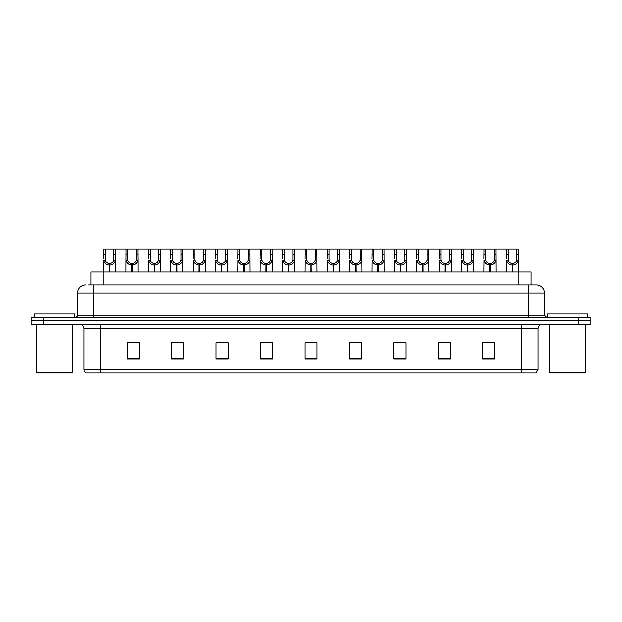 <?xml version="1.0" encoding="UTF-8"?>
<svg xmlns="http://www.w3.org/2000/svg" width="622" height="622" viewBox="0 0 622 622"><rect width="100%" height="100%" fill="white"/><g stroke="black" fill="none" stroke-linecap="round" stroke-linejoin="round"><path stroke-width="0.93" d="M90.882 284.946L90.882 272.024L531.118 272.024L531.118 284.946M538.069 369.522L536.094 372.998L521.912 372.998L521.912 369.522L538.069 369.522L538.069 328.572A4.035 4.035 0 0 1 542.112 324.528M521.912 372.998L85.906 372.998A4.035 4.035 0 0 1 83.931 369.522L83.931 328.572C83.69 326.115 82.345 324.77 79.888 324.528M590.9 324.528L590.9 320.898L31.1 320.898L31.1 324.528L43.213 324.528L43.213 320.898L31.1 320.898L31.1 317.259L43.213 317.259L43.213 320.898L590.9 320.898L590.9 324.528L43.213 324.528M494.77 358.902L494.77 342.745L482.656 342.745L482.656 358.902L494.77 358.902M450.344 358.902L450.344 342.745L438.23 342.745L438.23 358.902L450.344 358.902M405.917 358.902L405.917 342.745L393.796 342.745L393.796 358.902L405.917 358.902M361.491 358.902L361.491 342.745L349.37 342.745L349.37 358.902L361.491 358.902M139.344 358.902L139.344 342.745L127.23 342.745L127.23 358.902L139.344 358.902M183.77 358.902L183.77 342.745L171.656 342.745L171.656 358.902L183.77 358.902M228.204 358.902L228.204 342.745L216.083 342.745L216.083 358.902L228.204 358.902M272.63 358.902L272.63 342.745L260.509 342.745L260.509 358.902L272.63 358.902M317.057 358.902L317.057 342.745L304.943 342.745L304.943 358.902L317.057 358.902M397.474 342.831L403.53 342.831M442.226 342.831L448.283 342.831M486.979 342.831L493.036 342.831M263.223 342.831L269.279 342.831M218.47 342.831L224.526 342.831M173.717 342.831L179.774 342.831M128.964 342.831L135.021 342.831M352.721 342.831L358.777 342.831M307.968 342.831L314.032 342.831M88.643 284.946L536.374 284.946A8.078 8.078 0 0 1 544.452 293.024L544.452 315.237L546.474 317.259M88.456 284.946L93.704 284.946L93.704 293.024L77.548 293.024L77.548 315.237A2.022 2.022 0 0 1 75.526 317.259M85.626 284.946A8.078 8.078 0 0 0 77.548 293.024M590.9 317.259L590.9 320.898L590.9 317.259L43.213 317.259M544.452 293.024L528.296 293.024L528.296 284.946L536.374 284.946M109.355 272.024L109.425 263.541C107.349 263.331 105.981 262.235 105.328 260.253L105.343 249.002L115.552 249.002L115.676 272.024M109.355 265.159C106.339 264.817 104.449 263.184 103.672 260.253L103.555 272.024M103.555 258.806L103.68 249.002L105.343 249.002M109.814 272.024L109.814 263.541C111.882 263.331 113.251 262.235 113.912 260.253L113.888 249.002M109.814 263.541L109.884 272.024M109.425 263.541L109.425 272.024M115.676 258.806L115.568 260.253C114.79 263.184 112.893 264.817 109.884 265.159M115.552 249.002L126.056 249.002L125.932 272.024M131.732 272.024L131.802 263.541C129.726 263.331 128.357 262.235 127.704 260.253L127.72 249.002L137.928 249.002L138.053 272.024M131.732 265.159C128.715 264.817 126.826 263.184 126.048 260.253L125.932 258.806M132.191 272.024L132.191 263.541C134.259 263.331 135.627 262.235 136.288 260.253L136.265 249.002M132.191 263.541L132.261 272.024M131.802 263.541L131.802 272.024M138.053 258.806L137.944 260.253C137.167 263.184 135.269 264.817 132.261 265.159M127.72 249.002L126.056 249.002M154.108 272.024L154.178 263.541C152.102 263.331 150.734 262.235 150.081 260.253L150.096 249.002L160.305 249.002L160.429 272.024M154.108 265.159C151.092 264.817 149.202 263.184 148.417 260.253L148.308 272.024M148.308 258.806L148.433 249.002L150.096 249.002M154.559 272.024L154.559 263.541C156.635 263.331 158.004 262.235 158.664 260.253L158.641 249.002M154.559 263.541L154.637 272.024M154.178 263.541L154.178 272.024M160.429 258.806L160.32 260.253C159.535 263.184 157.646 264.817 154.637 265.159M176.477 272.024L176.555 263.541C174.479 263.331 173.11 262.235 172.45 260.253L172.473 249.002L182.681 249.002L182.806 272.024M176.477 265.159C173.468 264.817 171.579 263.184 170.793 260.253L170.685 272.024M170.685 258.806L170.809 249.002L172.473 249.002M176.936 272.024L176.936 263.541C179.012 263.331 180.38 262.235 181.033 260.253L181.018 249.002M176.936 263.541L177.006 272.024M176.555 263.541L176.555 272.024M182.806 258.806L182.697 260.253C181.912 263.184 180.022 264.817 177.006 265.159M198.853 272.024L198.923 263.541C196.855 263.331 195.487 262.235 194.826 260.253L194.849 249.002L205.058 249.002L205.182 272.024M198.853 265.159C195.844 264.817 193.947 263.184 193.17 260.253L193.061 272.024M193.061 258.806L193.185 249.002L194.849 249.002M199.312 272.024L199.312 263.541C201.388 263.331 202.756 262.235 203.41 260.253L203.394 249.002M199.312 263.541L199.382 272.024M198.923 263.541L198.923 272.024M205.182 258.806L205.066 260.253C204.288 263.184 202.399 264.817 199.382 265.159M137.928 249.002L148.433 249.002M160.305 249.002L170.809 249.002M182.681 249.002L193.185 249.002M71.895 372.998L37.157 372.998L36.348 372.189L72.704 372.189L71.895 372.998M36.348 324.528L36.348 372.189M72.704 324.528L72.704 372.189M74.718 317.259L74.718 314.032L34.334 314.032L34.334 317.259M584.843 372.998L550.105 372.998L549.296 372.189L585.652 372.189L584.843 372.998M549.296 324.528L549.296 372.189M585.652 324.528L585.652 372.189M587.666 317.259L587.666 314.032L547.282 314.032L547.282 317.259M221.23 272.024L221.3 263.541C219.232 263.331 217.863 262.235 217.202 260.253L217.226 249.002L227.434 249.002L227.559 272.024M221.23 265.159C218.221 264.817 216.324 263.184 215.546 260.253L215.437 272.024M215.437 258.806L215.562 249.002L217.226 249.002M221.689 272.024L221.689 263.541C223.764 263.331 225.133 262.235 225.786 260.253L225.77 249.002M221.689 263.541L221.759 272.024M221.3 263.541L221.3 272.024M227.559 258.806L227.442 260.253C226.665 263.184 224.775 264.817 221.759 265.159M243.606 272.024L243.676 263.541C241.608 263.331 240.24 262.235 239.579 260.253L239.602 249.002L249.811 249.002L249.927 272.024M243.606 265.159C240.597 264.817 238.7 263.184 237.923 260.253L237.814 272.024M237.814 258.806L237.938 249.002L239.602 249.002M244.065 272.024L244.065 263.541C246.141 263.331 247.509 262.235 248.162 260.253L248.147 249.002M244.065 263.541L244.135 272.024M243.676 263.541L243.676 272.024M249.927 258.806L249.819 260.253C249.041 263.184 247.144 264.817 244.135 265.159M265.983 272.024L266.053 263.541C263.985 263.331 262.616 262.235 261.955 260.253L261.979 249.002L272.179 249.002L272.304 272.024M265.983 265.159C262.974 264.817 261.077 263.184 260.299 260.253L260.19 272.024M260.19 258.806L260.315 249.002L261.979 249.002M266.441 272.024L266.441 263.541C268.517 263.331 269.878 262.235 270.539 260.253L270.523 249.002M266.441 263.541L266.511 272.024M266.053 263.541L266.053 272.024M272.304 258.806L272.195 260.253C271.417 263.184 269.52 264.817 266.511 265.159M205.058 249.002L215.562 249.002M227.434 249.002L237.938 249.002M249.811 249.002L260.315 249.002M288.359 272.024L288.429 263.541C286.353 263.331 284.993 262.235 284.332 260.253L284.355 249.002L294.556 249.002L294.68 272.024M288.359 265.159C285.35 264.817 283.453 263.184 282.676 260.253L282.567 272.024M282.567 258.806L282.691 249.002L284.355 249.002M288.818 272.024L288.818 263.541C290.894 263.331 292.254 262.235 292.915 260.253L292.9 249.002M288.818 263.541L288.888 272.024M288.429 263.541L288.429 272.024M294.68 258.806L294.571 260.253C293.794 263.184 291.897 264.817 288.888 265.159M310.736 272.024L310.806 263.541C308.73 263.331 307.369 262.235 306.708 260.253L306.724 249.002L316.932 249.002L317.057 272.024M310.736 265.159C307.727 264.817 305.83 263.184 305.052 260.253L304.943 272.024M304.943 258.806L305.068 249.002L306.724 249.002M311.194 272.024L311.194 263.541C313.27 263.331 314.631 262.235 315.292 260.253L315.276 249.002M311.194 263.541L311.264 272.024M310.806 263.541L310.806 272.024M317.057 258.806L316.948 260.253C316.17 263.184 314.273 264.817 311.264 265.159M333.112 272.024L333.182 263.541C331.106 263.331 329.746 262.235 329.085 260.253L329.1 249.002L339.309 249.002L339.433 272.024M333.112 265.159C330.103 264.817 328.206 263.184 327.429 260.253L327.32 272.024M327.32 258.806L327.444 249.002L329.1 249.002M333.571 272.024L333.571 263.541C335.647 263.331 337.007 262.235 337.668 260.253L337.645 249.002M333.571 263.541L333.641 272.024M333.182 263.541L333.182 272.024M339.433 258.806L339.324 260.253C338.547 263.184 336.65 264.817 333.641 265.159M355.489 272.024L355.559 263.541C353.483 263.331 352.122 262.235 351.461 260.253L351.477 249.002L361.685 249.002L361.81 272.024M355.489 265.159C352.48 264.817 350.583 263.184 349.805 260.253L349.696 272.024M349.696 258.806L349.821 249.002L351.477 249.002M355.947 272.024L355.947 263.541C358.015 263.331 359.384 262.235 360.045 260.253L360.021 249.002M355.947 263.541L356.017 272.024M355.559 263.541L355.559 272.024M361.81 258.806L361.701 260.253C360.923 263.184 359.026 264.817 356.017 265.159M377.865 272.024L377.935 263.541C375.859 263.331 374.491 262.235 373.838 260.253L373.853 249.002L384.062 249.002L384.186 272.024M377.865 265.159C374.856 264.817 372.959 263.184 372.181 260.253L372.073 272.024M372.073 258.806L372.189 249.002L373.853 249.002M378.324 272.024L378.324 263.541C380.392 263.331 381.76 262.235 382.421 260.253L382.398 249.002M378.324 263.541L378.394 272.024M377.935 263.541L377.935 272.024M384.186 258.806L384.077 260.253C383.3 263.184 381.403 264.817 378.394 265.159M272.179 249.002L282.691 249.002M294.556 249.002L305.068 249.002M316.932 249.002L327.444 249.002M339.309 249.002L349.821 249.002M361.685 249.002L372.189 249.002M400.241 272.024L400.311 263.541C398.236 263.331 396.867 262.235 396.214 260.253L396.23 249.002L406.438 249.002L406.563 272.024M400.241 265.159C397.225 264.817 395.335 263.184 394.558 260.253L394.441 272.024M394.441 258.806L394.566 249.002L396.23 249.002M400.7 272.024L400.7 263.541C402.768 263.331 404.137 262.235 404.798 260.253L404.774 249.002M400.7 263.541L400.77 272.024M400.311 263.541L400.311 272.024M406.563 258.806L406.454 260.253C405.676 263.184 403.779 264.817 400.77 265.159M422.618 272.024L422.688 263.541C420.612 263.331 419.244 262.235 418.59 260.253L418.606 249.002L428.815 249.002L428.939 272.024M422.618 265.159C419.601 264.817 417.712 263.184 416.934 260.253L416.818 272.024M416.818 258.806L416.942 249.002L418.606 249.002M423.077 272.024L423.077 263.541C425.145 263.331 426.513 262.235 427.174 260.253L427.151 249.002M423.077 263.541L423.147 272.024M422.688 263.541L422.688 272.024M428.939 258.806L428.83 260.253C428.053 263.184 426.156 264.817 423.147 265.159M444.994 272.024L445.064 263.541C442.988 263.331 441.62 262.235 440.967 260.253L440.982 249.002L451.191 249.002L451.315 272.024M444.994 265.159C441.978 264.817 440.088 263.184 439.303 260.253L439.194 272.024M439.194 258.806L439.319 249.002L440.982 249.002M445.445 272.024L445.445 263.541C447.521 263.331 448.89 262.235 449.55 260.253L449.527 249.002M445.445 263.541L445.523 272.024M445.064 263.541L445.064 272.024M451.315 258.806L451.207 260.253C450.421 263.184 448.532 264.817 445.523 265.159M467.363 272.024L467.441 263.541C465.365 263.331 463.996 262.235 463.336 260.253L463.359 249.002L473.567 249.002L473.692 272.024M467.363 265.159C464.354 264.817 462.465 263.184 461.679 260.253L461.571 272.024M461.571 258.806L461.695 249.002L463.359 249.002M467.822 272.024L467.822 263.541C469.898 263.331 471.266 262.235 471.919 260.253L471.904 249.002M467.822 263.541L467.892 272.024M467.441 263.541L467.441 272.024M473.692 258.806L473.583 260.253C472.798 263.184 470.908 264.817 467.892 265.159M489.739 272.024L489.809 263.541C487.741 263.331 486.373 262.235 485.712 260.253L485.735 249.002L495.944 249.002L496.068 272.024M489.739 265.159C486.731 264.817 484.833 263.184 484.056 260.253L483.947 272.024M483.947 258.806L484.072 249.002L485.735 249.002M490.198 272.024L490.198 263.541C492.274 263.331 493.643 262.235 494.296 260.253L494.28 249.002M490.198 263.541L490.268 272.024M489.809 263.541L489.809 272.024M496.068 258.806L495.952 260.253C495.174 263.184 493.285 264.817 490.268 265.159M512.116 272.024L512.186 263.541C510.118 263.331 508.749 262.235 508.088 260.253L508.112 249.002L518.32 249.002L518.445 272.024M512.116 265.159C509.107 264.817 507.21 263.184 506.432 260.253L506.324 272.024M506.324 258.806L506.448 249.002L508.112 249.002M512.575 272.024L512.575 263.541C514.651 263.331 516.019 262.235 516.672 260.253L516.657 249.002M512.575 263.541L512.645 272.024M512.186 263.541L512.186 272.024M518.445 258.806L518.328 260.253C517.551 263.184 515.661 264.817 512.645 265.159M384.062 249.002L394.566 249.002M406.438 249.002L416.942 249.002M428.815 249.002L439.319 249.002M451.191 249.002L461.695 249.002M473.567 249.002L484.072 249.002M495.944 249.002L506.448 249.002M103.003 284.946L103.003 272.024M518.997 284.946L518.997 272.024M521.912 324.528L521.912 328.572L83.931 328.572M538.069 328.572L521.912 328.572L521.912 369.522L100.088 369.522L100.088 372.998M83.931 369.522L100.088 369.522L100.088 324.528M578.787 324.528L578.787 317.259M317.057 358.342L304.943 358.342M272.63 358.342L260.509 358.342M228.204 358.342L216.083 358.342M183.77 358.342L171.656 358.342M139.344 358.342L127.23 358.342M361.491 358.342L349.37 358.342M405.917 358.342L393.796 358.342M450.344 358.342L438.23 358.342M494.77 358.342L482.656 358.342M93.704 317.259L93.704 315.237L544.452 315.237M77.548 315.237L93.704 315.237L93.704 293.024L528.296 293.024L528.296 317.259M105.343 254.538L103.68 254.538M105.328 260.253L103.672 260.253M115.568 260.253L113.912 260.253M115.552 254.538L113.888 254.538M127.72 254.538L126.056 254.538M127.704 260.253L126.048 260.253M137.944 260.253L136.288 260.253M137.928 254.538L136.265 254.538M150.096 254.538L148.433 254.538M150.081 260.253L148.417 260.253M160.32 260.253L158.664 260.253M160.305 254.538L158.641 254.538M172.473 254.538L170.809 254.538M172.45 260.253L170.793 260.253M182.697 260.253L181.033 260.253M182.681 254.538L181.018 254.538M194.849 254.538L193.185 254.538M194.826 260.253L193.17 260.253M205.066 260.253L203.41 260.253M205.058 254.538L203.394 254.538M217.226 254.538L215.562 254.538M217.202 260.253L215.546 260.253M227.442 260.253L225.786 260.253M227.434 254.538L225.77 254.538M239.602 254.538L237.938 254.538M239.579 260.253L237.923 260.253M249.819 260.253L248.162 260.253M249.811 254.538L248.147 254.538M261.979 254.538L260.315 254.538M261.955 260.253L260.299 260.253M272.195 260.253L270.539 260.253M272.179 254.538L270.523 254.538M284.355 254.538L282.691 254.538M284.332 260.253L282.676 260.253M294.571 260.253L292.915 260.253M294.556 254.538L292.9 254.538M306.724 254.538L305.068 254.538M306.708 260.253L305.052 260.253M316.948 260.253L315.292 260.253M316.932 254.538L315.276 254.538M329.1 254.538L327.444 254.538M329.085 260.253L327.429 260.253M339.324 260.253L337.668 260.253M339.309 254.538L337.645 254.538M351.477 254.538L349.821 254.538M351.461 260.253L349.805 260.253M361.701 260.253L360.045 260.253M361.685 254.538L360.021 254.538M373.853 254.538L372.189 254.538M373.838 260.253L372.181 260.253M384.077 260.253L382.421 260.253M384.062 254.538L382.398 254.538M396.23 254.538L394.566 254.538M396.214 260.253L394.558 260.253M406.454 260.253L404.798 260.253M406.438 254.538L404.774 254.538M418.606 254.538L416.942 254.538M418.59 260.253L416.934 260.253M428.83 260.253L427.174 260.253M428.815 254.538L427.151 254.538M440.982 254.538L439.319 254.538M440.967 260.253L439.303 260.253M451.207 260.253L449.55 260.253M451.191 254.538L449.527 254.538M463.359 254.538L461.695 254.538M463.336 260.253L461.679 260.253M473.583 260.253L471.919 260.253M473.567 254.538L471.904 254.538M485.735 254.538L484.072 254.538M485.712 260.253L484.056 260.253M495.952 260.253L494.296 260.253M495.944 254.538L494.28 254.538M508.112 254.538L506.448 254.538M508.088 260.253L506.432 260.253M518.328 260.253L516.672 260.253M518.32 254.538L516.657 254.538"/></g></svg>
